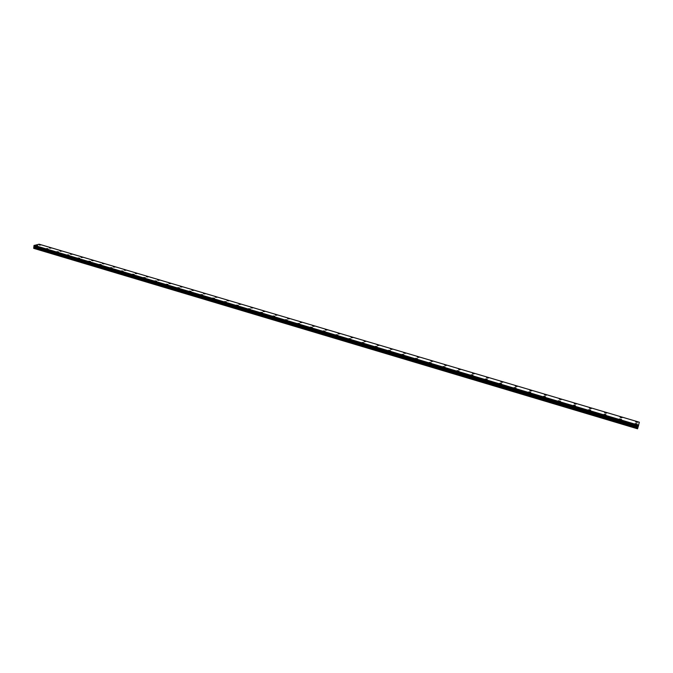 <?xml version="1.0" encoding="UTF-8"?>
<svg xmlns="http://www.w3.org/2000/svg" width="673" height="673" viewBox="0 0 673 673"><rect width="100%" height="100%" fill="white"/><g stroke="black" fill="none" stroke-linecap="round" stroke-linejoin="round"><path stroke-width="1.01" d="M635.177 423.586L637.138 424.175M636.086 424.175L635.211 423.704L636.229 423.586L637.112 424.057L636.086 424.175M619.53 418.934L621.473 419.515M620.413 419.515L619.555 419.052L621.448 419.397L620.413 419.515M604.034 414.332L605.961 414.896M604.901 414.896L604.068 414.45L605.094 414.324L605.936 414.778L604.901 414.896M588.69 409.773L590.608 410.328M589.54 410.328L588.724 409.891L589.758 409.764L590.574 410.21L589.54 410.328M573.497 405.264L575.398 405.794M574.321 405.802L573.531 405.373L574.574 405.255L575.373 405.684L574.321 405.802M558.455 400.788L560.34 401.31M559.263 401.318L558.481 400.898L560.306 401.201L559.263 401.318M543.548 396.363L545.424 396.868M544.339 396.877L543.582 396.473L544.634 396.355L545.399 396.759L544.339 396.877M528.793 391.98L530.652 392.477M529.567 392.485L528.827 392.09L529.887 391.964L530.627 392.367L529.567 392.485M514.18 387.64L516.023 388.119M514.929 388.128L514.206 387.741L515.274 387.623L515.998 388.01L514.929 388.128M499.703 383.332L501.536 383.803M500.434 383.82L499.728 383.442L500.805 383.316L501.511 383.694L500.434 383.82M485.359 379.076L487.185 379.53M486.074 379.547L485.393 379.177L486.47 379.059L487.159 379.429L486.074 379.547M471.159 374.853L472.968 375.298M471.857 375.315L471.184 374.954L472.269 374.836L472.942 375.198L471.857 375.315M457.085 370.672L458.885 371.109M457.766 371.126L457.11 370.773L458.86 371.008L457.766 371.126M443.145 366.533L444.937 366.953M443.81 366.97L444.912 366.852L443.81 366.97M429.332 362.427L431.115 362.84M429.988 362.856L431.09 362.739L429.988 362.856M415.653 358.364L417.42 358.759M416.284 358.785L417.395 358.667L416.284 358.785M402.092 354.334L403.85 354.721M402.715 354.747L403.825 354.629L402.715 354.747M388.658 350.339L390.416 350.726M389.272 350.742L390.39 350.633L389.272 350.742M375.349 346.385L377.09 346.755M375.946 346.78L377.073 346.662L375.946 346.78M362.158 342.464L363.9 342.826M362.739 342.851L363.874 342.742L362.739 342.851M349.094 338.586L350.818 338.931M349.657 338.956L350.793 338.847L349.657 338.956M336.138 334.733L337.854 335.078M336.693 335.104L337.838 334.994L336.693 335.104M323.301 330.923L325.017 331.251M323.848 331.276L324.992 331.166L323.848 331.276M310.581 327.137L312.289 327.465M311.111 327.49L312.264 327.381L311.111 327.49M297.971 323.393L299.67 323.705M298.492 323.738L299.653 323.629L298.492 323.738M285.47 319.683L287.169 319.986M285.983 320.012L287.144 319.911L285.983 320.012M273.087 315.999L274.777 316.293M273.583 316.327L274.752 316.226L273.583 316.327M260.804 312.348L262.487 312.642M261.292 312.667L262.47 312.566L261.292 312.667M248.631 308.73L250.314 309.016M249.111 309.042L250.297 308.941L249.111 309.042M236.568 305.147L238.242 305.424M237.031 305.449L238.225 305.357L237.031 305.449M224.605 301.597L226.279 301.857M225.06 301.891L226.254 301.79L225.06 301.891M212.744 298.072L214.409 298.332M213.19 298.358L214.393 298.265L213.19 298.358M200.991 294.572L202.649 294.833M201.429 294.858L202.632 294.766L201.429 294.858M189.332 291.106L190.989 291.359M189.761 291.384L190.972 291.291L189.761 291.384M177.773 287.674L179.43 287.918M178.194 287.943L179.413 287.859L178.194 287.943M166.315 284.267L167.964 284.502M166.727 284.536L167.947 284.443L166.727 284.536M154.958 280.893L156.599 281.121M155.354 281.154L156.582 281.062L155.354 281.154M143.686 277.545L145.334 277.772M144.081 277.798L145.318 277.713L144.081 277.798M132.514 274.222L134.154 274.441M132.901 274.466L134.137 274.391L132.901 274.466M121.434 270.933L123.075 271.143M121.813 271.169L123.058 271.093L121.813 271.169M110.448 267.661L112.08 267.871M110.818 267.896L112.063 267.82L110.818 267.896M99.545 264.422L101.177 264.632M99.907 264.657L101.169 264.582L99.907 264.657M88.743 261.208L90.367 261.41M89.097 261.435L90.359 261.36L89.097 261.435M78.018 258.028L79.65 258.222M78.371 258.247L79.633 258.171L78.371 258.247M67.393 254.865L69.016 255.059M67.729 255.084L68.999 255.008L67.729 255.084M56.843 251.727L58.467 251.921M57.18 251.938L58.45 251.87L57.18 251.938M46.387 248.623L48.002 248.808M46.706 248.825L47.993 248.758L46.706 248.825M36.005 245.536L37.629 245.721M36.325 245.738L37.612 245.67L36.325 245.738M635.632 421.702L637.592 422.291M636.54 422.291L635.665 421.82L636.683 421.702L637.558 422.173L636.54 422.291M620.077 417.083L622.012 417.664M620.96 417.664L620.102 417.201L621.978 417.546L620.96 417.664M604.665 412.515L606.583 413.079M605.523 413.079L604.691 412.633L605.717 412.515L606.558 412.961L605.523 413.079M589.405 407.998L591.306 408.545M590.246 408.545L589.43 408.107L591.281 408.427L590.246 408.545M574.288 403.514L576.181 404.044M575.112 404.052L574.321 403.623L575.356 403.506L576.155 403.935L575.112 404.052M559.356 399.19L561.198 399.594M544.499 394.681L546.367 395.186M545.29 395.194L544.533 394.79L546.333 395.076L545.29 395.194M529.819 390.332L531.67 390.82M530.585 390.828L529.853 390.433L530.904 390.323L531.645 390.719L530.585 390.828M515.282 386.016L517.116 386.495M516.031 386.512L515.308 386.125L517.091 386.395L516.031 386.512M500.872 381.751L502.697 382.214M501.604 382.23L500.905 381.852L501.965 381.734L502.672 382.113L501.604 382.23M486.604 377.519L488.421 377.974M487.319 377.99L486.638 377.62L487.706 377.503L488.396 377.873L487.319 377.99M472.471 373.33L474.272 373.776M473.169 373.784L472.496 373.431L474.246 373.666L473.169 373.784M458.473 369.174L460.256 369.612M459.154 369.62L460.231 369.511L459.154 369.62M444.601 365.06L446.376 365.481M445.265 365.498L446.35 365.389L445.265 365.498M430.855 360.989L432.621 361.401M431.502 361.418L432.596 361.3L431.502 361.418M417.235 356.951L418.993 357.346M417.866 357.371L418.968 357.254L417.866 357.371M403.766 353.039L405.491 353.342M390.374 348.984L392.115 349.363M390.979 349.388L392.09 349.27L390.979 349.388M377.124 345.056L378.857 345.426M377.713 345.451L378.832 345.333L377.713 345.451M363.992 341.169L365.717 341.497M364.573 341.548L365.7 341.438L364.573 341.548M350.978 337.308L352.702 337.636M351.55 337.678L352.677 337.568L351.55 337.678M338.09 333.48L339.798 333.808M338.637 333.85L339.772 333.741L338.637 333.85M325.303 329.694L327.011 330.014M325.85 330.048L326.985 329.947L325.85 330.048M312.642 325.942L314.341 326.262M313.172 326.287L314.316 326.178L313.172 326.287M300.082 322.216L301.782 322.518M300.604 322.552L301.756 322.451L300.604 322.552M287.64 318.522L289.331 318.825M288.145 318.859L289.306 318.758L288.145 318.859M275.307 314.871L276.99 315.166M275.804 315.191L276.965 315.09L275.804 315.191M263.076 311.246L264.75 311.498M263.564 311.557L264.733 311.456L263.564 311.557M250.962 307.645L252.627 307.931M251.433 307.956L252.611 307.864L251.433 307.956M238.94 304.087L240.606 304.364M239.403 304.389L240.589 304.289L239.403 304.389M227.045 300.621L228.685 300.823M215.234 297.113L216.874 297.289M203.507 293.579L205.156 293.832M203.944 293.857L205.139 293.764L203.944 293.857M191.898 290.13L193.546 290.383M192.327 290.408L193.53 290.324L192.327 290.408M180.381 286.723L182.03 286.95M180.801 286.992L182.013 286.9L180.801 286.992M168.965 283.333L170.614 283.569M169.377 283.594L170.597 283.51L169.377 283.594M157.65 279.976L159.291 280.204M158.046 280.237L159.274 280.153L158.046 280.237M146.428 276.645L148.06 276.872M146.815 276.897L148.043 276.813L146.815 276.897M135.29 273.347L136.922 273.566M135.677 273.591L136.905 273.516L135.677 273.591M124.253 270.075L125.885 270.285M124.631 270.31L125.868 270.235L124.631 270.31M113.308 266.828L114.932 267.038M113.678 267.063L114.915 266.988L113.678 267.063M102.464 263.656L104.071 263.808M91.679 260.409L93.303 260.611M92.033 260.636L93.286 260.56L92.033 260.636M80.996 257.246L82.619 257.439M81.34 257.465L82.602 257.389L81.34 257.465M70.404 254.1L72.019 254.293M70.741 254.318L72.003 254.243L70.741 254.318M59.897 250.987L61.512 251.172M60.225 251.189L61.495 251.13L60.225 251.189M49.465 247.891L51.081 248.076M49.794 248.093L51.072 248.034L49.794 248.093M39.127 244.821L40.742 245.006M39.446 245.022L40.725 244.964L39.446 245.022M33.961 246.31L33.785 248.371L637.567 428.802L639.35 422.223L39.127 244.198L34.087 245.485L638.593 425.437M34.087 245.485L33.86 246.276L638.298 426.413L33.86 246.276M33.65 248.16L637.625 428.617M33.692 247.748L637.777 428.129M34.029 247.1L638.021 427.288M34.096 246.949L638.08 427.086M34.087 246.621L638.189 426.724M34.02 246.495L638.231 426.598M33.869 245.889L638.433 425.967M33.902 245.83L638.458 425.891M34.18 245.325L638.652 425.218M33.768 247.521L637.861 427.843M34.113 246.755L638.147 426.867M34.054 246.57L638.206 426.674M33.835 246.225L638.315 426.362M34.104 245.435L638.61 425.37"/></g></svg>
